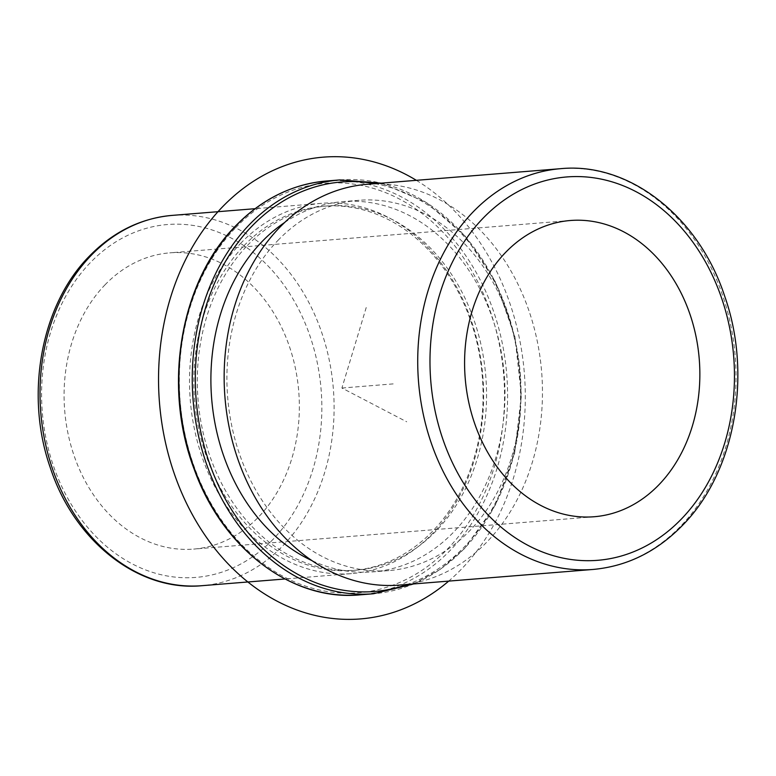 <?xml version="1.0" encoding="UTF-8"?>
<svg xmlns="http://www.w3.org/2000/svg" width="776" height="776" viewBox="0 0 776 776"><rect width="100%" height="100%" fill="white"/><g stroke="black" fill="none" stroke-linecap="round" stroke-linejoin="round"><path stroke-width="0.58" stroke-dasharray="3.88 2.91" d="M104.867 284.986A148.594 117.418 -94.6 0 1 169.76 252.86A148.594 117.418 -94.6 0 1 289.758 347.473A148.594 117.418 -94.6 0 1 258.573 516.952A148.594 117.418 -94.6 0 1 193.68 549.088A148.594 117.418 -94.6 0 1 73.681 454.464A148.594 117.418 -94.6 0 1 104.867 284.986M240.511 243.489A185.745 146.771 -94.6 0 1 321.633 203.322A185.745 146.771 -94.6 0 1 471.624 321.594A185.745 146.771 -94.6 0 1 432.639 533.442A185.745 146.771 -94.6 0 1 351.528 573.61A185.745 146.771 -94.6 0 1 201.527 455.337A185.745 146.771 -94.6 0 1 240.511 243.489M243.965 245.72A182.69 144.346 -94.6 0 1 323.747 206.222A182.69 144.346 -94.6 0 1 471.274 322.544A182.69 144.346 -94.6 0 1 432.93 530.91A182.69 144.346 -94.6 0 1 353.158 570.408A182.69 144.346 -94.6 0 1 205.621 454.076A182.69 144.346 -94.6 0 1 243.965 245.72M247.437 245.439A182.69 144.346 -94.6 0 1 327.21 205.941A182.69 144.346 -94.6 0 1 474.747 322.263A182.69 144.346 -94.6 0 1 436.403 530.629A182.69 144.346 -94.6 0 1 356.62 570.127A182.69 144.346 -94.6 0 1 209.093 453.805A182.69 144.346 -94.6 0 1 247.437 245.439M284.627 222.508A185.745 146.771 -94.6 0 1 342.992 201.595A185.745 146.771 -94.6 0 1 492.993 319.877A185.745 146.771 -94.6 0 1 453.999 531.725A185.745 146.771 -94.6 0 1 372.887 571.883A185.745 146.771 -94.6 0 1 311.933 560.602M277.895 240.463A185.745 146.771 -94.6 0 1 359.007 200.305A185.745 146.771 -94.6 0 1 509.007 318.577A185.745 146.771 -94.6 0 1 470.023 530.425A185.745 146.771 -94.6 0 1 388.912 570.593A185.745 146.771 -94.6 0 1 238.911 452.311A185.745 146.771 -94.6 0 1 277.895 240.463M399.485 585.085A201.042 158.857 85.4 0 0 487.279 541.609A201.042 158.857 85.4 0 0 529.475 312.321A201.042 158.857 85.4 0 0 367.126 184.3M366.224 307.519L341.915 388.039L406.711 421.795M341.915 388.039L395.324 383.722M416.353 180.323A231.636 183.029 -94.6 0 1 513.615 477.492A231.636 183.029 -94.6 0 1 448.712 581.108M560.699 168.673A201.042 158.857 -94.6 0 1 723.048 296.684A201.042 158.857 -94.6 0 1 680.853 525.982A201.042 158.857 -94.6 0 1 593.058 569.448M172.107 215.398A185.745 146.771 -94.6 0 1 322.108 333.67A185.745 146.771 -94.6 0 1 283.124 545.518A185.745 146.771 -94.6 0 1 202.012 585.686M273.259 539.126A177.006 139.864 -94.6 0 1 75.621 511.277A177.006 139.864 -94.6 0 1 90.171 262.812A177.006 139.864 -94.6 0 1 287.818 290.67A177.006 139.864 -94.6 0 1 273.259 539.126M374.954 183.669A205.417 162.31 -94.6 0 1 513.13 332.923A205.417 162.31 -94.6 0 1 464.174 547.07A205.417 162.31 -94.6 0 1 407.313 584.454M339.898 179.925A207.599 164.037 -94.6 0 1 507.543 312.117A207.599 164.037 -94.6 0 1 463.97 548.884A207.599 164.037 -94.6 0 1 373.314 593.776M235.681 227.698A205.417 162.31 -94.6 0 1 465.047 260.028A205.417 162.31 -94.6 0 1 448.15 548.37A205.417 162.31 -94.6 0 1 218.793 516.04A205.417 162.31 -94.6 0 1 235.681 227.698M326.541 181.002A207.599 164.037 -94.6 0 1 494.196 313.194A207.599 164.037 -94.6 0 1 450.623 549.961A207.599 164.037 -94.6 0 1 359.967 594.852M570.263 220.51L169.76 252.86M594.183 516.738L193.68 549.088M327.21 205.941L323.747 206.222M356.62 570.127L353.158 570.408M359.007 200.305L342.992 201.595M388.912 570.593L372.887 571.883M321.633 203.322L255.061 208.696M351.528 573.61L284.967 578.983M413.676 583.94L440.409 569.245L464.417 548.69L495.098 505.748L514.614 453.252L521.414 395.43L514.954 336.91L495.767 282.406L465.357 236.302L426.17 202.293L381.317 183.155"/><path stroke-width="1.16" d="M505.37 252.646A148.594 117.418 -94.6 0 1 570.263 220.51A148.594 117.418 -94.6 0 1 690.262 315.134A148.594 117.418 -94.6 0 1 659.067 484.612A148.594 117.418 -94.6 0 1 594.183 516.738A148.594 117.418 -94.6 0 1 474.185 422.125A148.594 117.418 -94.6 0 1 505.37 252.646M311.933 560.602A185.745 146.771 -94.6 0 1 213.73 416.062A185.745 146.771 -94.6 0 1 261.871 241.763A185.745 146.771 -94.6 0 1 284.627 222.508M367.126 184.3A201.042 158.857 85.4 0 0 279.331 227.775A201.042 158.857 85.4 0 0 237.136 457.064A201.042 158.857 85.4 0 0 399.485 585.085L593.058 569.448A201.042 158.857 -94.6 0 1 430.709 441.437A201.042 158.857 -94.6 0 1 472.904 212.139A201.042 158.857 -94.6 0 1 560.699 168.673L367.126 184.3M448.712 581.108A231.636 183.029 -94.6 0 1 230.346 566.14A231.636 183.029 -94.6 0 1 170.225 298.576A231.636 183.029 -94.6 0 1 416.353 180.323M482.769 218.531A192.302 151.951 -94.6 0 1 697.488 248.795A192.302 151.951 -94.6 0 1 681.677 518.727A192.302 151.951 -94.6 0 1 466.948 488.463A192.302 151.951 -94.6 0 1 482.769 218.531M284.967 578.983L202.012 585.686A185.745 146.771 -94.6 0 1 52.011 467.404A185.745 146.771 -94.6 0 1 90.996 255.556A185.745 146.771 -94.6 0 1 172.107 215.398L255.061 208.696M407.313 584.454A205.417 162.31 -94.6 0 1 216.029 480.034A205.417 162.31 -94.6 0 1 251.705 226.408A205.417 162.31 -94.6 0 1 374.954 183.669M413.676 583.94L373.314 593.776A207.599 164.037 -94.6 0 1 205.669 461.584A207.599 164.037 -94.6 0 1 249.241 224.807A207.599 164.037 -94.6 0 1 339.898 179.925L326.541 181.002A207.599 164.037 -94.6 0 0 235.885 225.894A207.599 164.037 -94.6 0 0 192.322 462.661A207.599 164.037 -94.6 0 0 359.967 594.852C292.009 601.526 222.314 548.496 194.165 469.189C162.446 386.409 180.158 281.659 235.448 226.078C261.745 199.131 292.115 184.106 326.541 181.002M560.699 168.673C629.433 161.932 698.807 216.776 724.706 296.238C752.584 375.128 734.988 472.361 682.637 525.216C656.913 551.6 627.057 566.344 593.058 569.448M202.012 585.686C138.332 591.923 74.137 541.085 50.256 467.579C24.628 394.771 40.876 305.133 89.221 256.322C113.005 231.917 140.64 218.269 172.107 215.398M381.317 183.155L339.898 179.925M373.314 593.776L359.967 594.852"/></g></svg>
